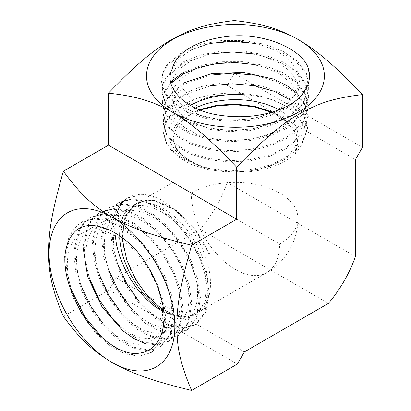 <?xml version="1.0" encoding="UTF-8"?>
<svg xmlns="http://www.w3.org/2000/svg" width="411" height="411" viewBox="0 0 411 411"><rect width="100%" height="100%" fill="white"/><g stroke="black" fill="none" stroke-linecap="round" stroke-linejoin="round"><path stroke-width="0.31" stroke-dasharray="2.06 1.54" d="M355.438 159.535L227.206 85.498L227.206 182.525L355.438 256.562M362.44 147.405L234.208 73.369L227.206 85.498M328.399 303.4L200.162 229.364L116.133 277.877L244.37 351.914M116.133 277.877L109.131 290.007L237.368 364.043M234.208 73.369L234.208 20.55M109.131 290.007L63.386 316.413M227.206 182.525A88.925 51.339 -60 0 1 200.162 229.364M172.06 69.289L178.328 59.251L189.712 50.759L205.187 44.614L223.373 41.419L242.629 41.501L261.226 44.891L277.507 51.329L290.002 60.283L297.59 70.99L299.604 82.534L295.863 93.924L286.703 104.183L272.95 112.434L255.842 117.983L236.916 120.382L217.866 119.462L200.404 115.342L186.096 108.453L176.221 99.447L171.67 89.182L172.841 78.629L179.622 68.771L191.408 60.54L207.139 54.72L225.398 51.873L244.545 52.3L262.87 55.999L278.72 62.688L290.68 71.807L297.677 82.58L299.09 94.088L294.795 105.339L285.172 115.368L271.096 123.321L253.834 128.535L234.933 130.585L216.083 129.331L198.986 124.939L185.166 117.839L175.867 108.725L171.916 98.45L173.668 87.99L180.958 78.321L193.129 70.363L209.091 64.861L227.406 62.364L246.436 63.124L264.463 67.132L279.876 74.062L291.296 83.335L297.703 94.165L298.514 105.622L293.67 116.724L283.605 126.521L269.231 134.176L251.83 139.052L232.97 140.752L214.347 139.175L197.624 134.51L184.303 127.22L175.579 118.003L172.23 107.733L174.552 97.376L182.335 87.908L200.224 109.999M271.26 112.311L284.91 120.505L293.865 130.729L297.281 142.057L294.826 153.473L295.478 153.267L297.96 142.73L296.228 133.919L291.158 125.602L283.009 118.168L272.226 112.023M191.238 192.985A62.513 36.091 -120 0 0 218.529 255.899A62.513 36.091 -120 0 0 266.703 272.647A62.513 62.513 0 0 0 297.96 218.508A62.513 36.091 0 0 0 259.367 185.161A62.513 36.091 0 0 0 191.238 192.985L279.65 244.026A62.513 36.091 0 0 0 297.96 218.508L297.96 143.357L295.478 153.899L294.826 153.473M297.96 143.367L295.268 132.388L287.417 122.314L275.093 113.965L259.351 108.031L241.565 104.964L223.24 104.99L205.983 108.057L191.238 113.878L177.691 124.923L172.928 138.081L176.694 149.825L187.508 160.074L204.103 167.549L224.463 171.264C253.073 175.466 284.905 166.368 297.343 150.986C310.639 135.897 304.166 116.226 282.907 104.656C255.94 89.413 210.036 89.403 184.631 103.906L168.715 117.145L164.703 124.831L163.552 132.83L167.041 144.266L176.304 154.603L190.565 162.946L208.649 168.556L229.004 170.904L249.903 169.753L269.59 165.16L286.395 157.475L301.725 143.778L307.531 127.713L304.844 114.977L296.059 103.233L281.956 93.472L263.759 86.5L243.076 82.894L221.714 82.919L201.549 86.531L184.354 93.374L168.361 106.665L164.318 114.407L163.157 122.457L166.666 133.965L176.006 144.379L190.38 152.774L208.531 158.399L229.014 160.763L250.001 159.602L269.765 154.993L286.673 147.261L302.095 133.488L307.926 117.346L305.25 104.594L296.49 92.824M184.071 82.842L167.996 96.205L163.927 103.993L162.761 112.09L166.285 123.66L175.641 134.104L190.088 142.566L208.336 148.232L228.917 150.611L250.052 149.455L269.965 144.816L286.955 137.053L302.47 123.187L308.322 106.937L305.609 94.109L296.727 82.241L282.465 72.377L264.078 65.339L243.163 61.691L221.57 61.727L201.185 65.385L183.794 72.305M172.178 80.597L164.652 90.769L162.366 101.723L165.91 113.354L175.322 123.87L189.82 132.363L208.202 138.07L228.891 140.47L250.14 139.308L270.15 134.644L287.232 126.84L302.83 112.912L308.718 96.58L305.979 83.649L297.04 71.73L282.701 61.82L264.206 54.75L243.184 51.092L221.478 51.128L200.989 54.812L183.512 61.773L167.267 75.29L163.152 83.166L161.97 91.355L165.53 103.048L175.014 113.642L189.62 122.185L208.11 127.924L228.917 130.328L250.278 129.152L270.366 124.466L287.515 116.632L303.184 102.642L309.113 86.243L306.37 73.24L297.394 61.249L282.979 51.283L264.386 44.172L243.245 40.494L221.416 40.53L200.809 44.234L183.234 51.241L166.897 64.83L162.761 72.752L161.574 80.988L165.155 92.747L174.685 103.392L189.363 111.987L207.94 117.757L228.85 120.182L250.32 119.005L270.541 114.299L287.792 106.418L295.699 100.762M145.427 343.642L158.009 345.065L168.649 341.567L178.759 328.98L181.955 309.19L179.355 290.952L172.553 271.733L162.093 253.191L148.818 236.921L133.822 224.303L118.342 216.438L103.634 214.003L90.923 217.224L83.849 222.649L78.501 230.458L73.744 251.902L75.588 271.039L81.794 291.158L91.781 310.511L104.635 327.418L119.19 340.421L134.13 348.405L148.109 350.691L159.869 347.095L170.036 334.436L173.252 314.538L170.642 296.197L163.804 276.88L153.293 258.242L139.956 241.879L124.893 229.199L109.331 221.288L94.556 218.827L81.774 222.048L74.648 227.504L69.269 235.354L64.481 256.926L66.335 276.156L72.577 296.388L82.621 315.843L95.547 332.843L110.184 345.918L125.206 353.943L139.262 356.234L151.089 352.617L161.312 339.887L164.549 319.886L163.604 309.668M142.494 258.314C157.038 278.519 164.749 298.823 165.633 319.219L162.402 339.209L152.183 351.929L141.79 355.433L129.527 354.261L116.262 348.471L102.945 338.448M71.504 289.914L66.942 272.652L65.632 256.3L70.415 234.753L75.788 226.908L82.899 221.457L95.676 218.226L110.451 220.681L126.018 228.598L141.086 241.288L154.392 257.62L164.888 276.223L171.721 295.535L174.336 313.87L171.115 333.773L160.963 346.406L148.633 350.023L133.935 347.233L118.311 338.274L103.315 323.976M80.741 284.741L76.199 267.556L74.894 251.275L79.657 229.831L85.01 222.027L92.09 216.607L104.81 213.401L119.524 215.852L135.008 223.743L149.979 236.356L163.213 252.606L173.637 271.085L180.439 290.3L183.039 308.527L179.843 328.302L169.743 340.878L157.454 344.475L142.848 341.69L127.292 332.756L112.362 318.504M89.983 279.572L85.452 262.459L84.157 246.251L88.894 224.93L94.222 217.162L101.265 211.768L113.893 208.572L128.473 210.987L143.871 218.801L158.78 231.331L171.978 247.504L182.386 265.932L189.152 285.039L191.742 303.179L188.567 322.841L178.523 335.355L166.316 338.926L151.762 336.152L136.298 327.259L121.461 313.09M117.685 264.021L113.22 247.155L111.946 231.177C112.45 216.289 117.078 205.587 125.828 199.073A71.761 41.434 60 0 1 128.679 197.306A71.761 41.434 60 0 1 160.578 199.576L142.874 194.737L127.646 197.845L120.711 203.157L115.47 210.802L110.795 231.804L112.588 250.556L118.651 270.222L128.407 289.149L140.988 305.722L155.188 318.427L169.815 326.257L183.496 328.502L195.004 324.983L204.93 312.601L208.064 293.146L205.505 275.216L198.811 256.325L188.515 238.087L175.456 222.079L160.701 209.667L145.468 201.929L130.996 199.525L118.476 202.685L111.499 208.023L106.228 215.713L101.527 236.828L103.341 255.668L109.439 275.468L119.267 294.517L131.916 311.163L146.239 323.96L160.906 331.8L174.644 334.051L186.209 330.516L196.196 318.093L199.361 298.494L196.787 280.451L190.052 261.447L179.699 243.117L166.573 227.021L151.741 214.547L136.426 206.764L121.877 204.349L109.3 207.524L102.288 212.893L96.991 220.625L92.27 241.853L94.088 260.8L100.227 280.713L110.117 299.866L122.832 316.593L137.207 329.437L151.988 337.339L165.792 339.594L177.429 336.039L187.483 323.519L190.658 303.842L188.068 285.696L181.297 266.575L170.894 248.152L157.721 231.994L142.797 219.438L127.389 211.603L112.763 209.173L100.109 212.379L93.066 217.773L87.743 225.541L83.007 246.877M99.205 274.363L94.705 257.337L93.42 241.226L98.142 220.008L103.433 212.287L110.446 206.923L123.012 203.748L137.551 206.163L152.861 213.941L167.683 226.41L180.799 242.49L191.146 260.815L197.871 279.799L200.445 297.831L197.29 317.384L187.303 329.828L175.178 333.383L160.727 330.634L145.376 321.818L130.631 307.757M108.442 269.19L103.962 252.241L102.683 236.202L107.379 215.102L112.65 207.416L119.616 202.084L132.142 198.924L146.619 201.333L161.862 209.091L176.596 221.498L189.625 237.481L199.89 255.652L206.584 274.553L209.148 292.483L206.014 311.934L196.083 324.3L184.005 327.834L169.651 325.096L154.361 316.306L139.678 302.291M74.525 298.145C64.09 273.572 65.03 247.633 77.098 236.474C90.425 225.454 107.204 227.997 127.446 244.093C145.787 259.367 160.172 285.912 162.335 307.598C163.932 331.066 156.278 343.308 139.36 344.32C123.685 344.382 103.084 328.517 90.256 306.067C77.109 283.837 72.752 256.685 80.124 240.692C88.812 223.872 103.449 220.522 124.035 230.643C149.491 243.708 172.163 282.116 171.428 309.231C170.354 330.963 160.835 340.611 142.869 338.176C120.582 334.462 93.292 301.412 87.415 269.796C82.385 246.266 89.254 226.194 104.219 221.406C118.897 216.022 140.598 226.271 156.642 245.778C172.933 264.961 182.397 291.923 179.72 310.284C176.036 329.91 164.862 336.815 146.193 331.014C129.085 324.896 110.24 303.832 101.296 280.276C88.36 248.542 96.385 217.234 118.476 215.405C134.454 213.124 156.016 226.548 170.58 247.401C185.433 267.993 192.225 294.43 187.241 310.654C181.051 327.839 168.448 331.918 149.429 322.887C132.085 313.865 114.628 290.777 107.857 267.294C100.664 243.795 104.728 221.637 117.931 213.905C130.801 205.608 151.87 212.307 168.839 229.759C185.988 246.826 197.794 273.315 197.537 293.13C198.143 320.549 175.98 330.793 152.686 313.85C135.43 302.116 119.658 277.44 115.167 254.44C108.165 223.127 123.747 200.039 147.914 206.481C165.597 210.34 185.793 229.204 196.725 251.547C208.038 273.783 209.302 297.79 200.126 308.98C189.43 320.503 174.747 318.838 156.072 303.991C139.216 289.781 125.401 263.965 123.254 241.848C121.522 217.892 129.049 204.252 145.833 200.933C166.871 197.46 197.126 223.379 208.819 253.803L209.512 253.618L208.819 253.803M209.512 253.618L195.235 228.757L175.646 209.677L154.747 200.511L145.17 200.368L136.817 203.265L126.67 214.609L122.73 232.539C119.991 271.81 162.905 324.305 189.039 316.362C206.99 314.4 215.025 291.553 207.915 264.89C201.493 238.421 181.225 210.792 160.578 199.576M162.515 309.468L180.624 316.814L172.805 315.622L163.799 312.057M114.839 232.688L114.828 225.166L115.47 219.33M116.21 215.76L116.436 214.902M118.337 209.461L118.651 208.767M121.117 204.38L121.502 203.825M124.363 200.429L124.78 200.023M122.545 240.25L122.308 232.78L126.234 214.861L136.37 203.522L144.703 200.64L154.259 200.789L175.148 209.975L194.691 229.04L208.958 253.936M180.624 316.814A62.513 36.091 60 0 1 162.571 310.233M119.683 238.277A62.513 36.091 60 0 1 119.555 234.373A62.513 36.091 60 0 1 132.501 205.752A62.513 36.091 60 0 1 180.676 222.5A62.513 36.091 60 0 1 207.966 285.414A62.513 36.091 60 0 1 195.02 314.035A62.513 36.091 60 0 1 189.039 316.362M199.433 109.691L191.238 113.395L177.686 124.466L172.928 137.649L175.62 147.641L183.445 156.725L195.739 164.092L211.444 169.06A62.513 36.091 180 0 1 172.928 135.733A62.513 36.091 180 0 1 191.238 110.215A62.513 36.091 180 0 1 195.466 107.985M309.462 77.011L303.503 93.636L287.757 107.687L270.525 115.563L250.325 120.269L228.86 121.44L207.971 119.026L189.399 113.261L174.721 104.666L165.196 94.027L161.626 82.277L162.802 74.067L166.933 66.145L183.27 52.551L210.139 43.391M255.544 43.474L277.379 49.978L294.702 60.232L305.656 73.199L309.062 87.497L303.154 103.901L287.479 117.9L270.315 125.74L250.248 130.415L228.917 131.587L208.13 129.188L189.656 123.454L175.055 114.916L165.576 104.332L162.021 92.645L163.198 84.466L167.308 76.59L183.547 63.083L210.201 53.99M255.395 54.062L277.142 60.535L294.389 70.749L305.275 83.633L308.666 97.885L302.789 114.191L287.197 128.109L270.13 135.913L250.124 140.572L228.891 141.733L208.223 139.339L189.887 133.647L175.374 125.155L165.957 114.633L162.417 103.012L164.379 92.794L170.919 83.197M255.267 64.65L276.844 71.062L294.019 81.208L304.885 94.052L308.271 108.268L302.414 124.487L286.919 138.322L269.965 146.075L250.088 150.714L228.973 151.875L208.413 149.506L190.139 143.84L175.697 135.394L166.327 124.934L162.813 113.379L163.979 105.283L168.048 97.499L184.107 84.152L210.524 75.156M255.159 75.239L276.66 81.64L293.721 91.735L304.515 104.507L307.875 118.64L302.049 134.767L286.642 148.535L269.765 156.252L250.001 160.865L229.004 162.021L208.552 159.668L190.38 154.033L176.026 145.638L166.707 135.234L163.208 123.747L164.369 115.697L168.418 107.959L184.39 94.684L210.586 85.755M290.926 100.325L303.503 113.801L307.479 128.987L301.695 145.037L286.359 158.744L269.565 166.424L249.883 171.017L228.999 172.168L208.665 169.82L190.627 164.225L176.35 155.882L167.082 145.535L163.604 134.114L164.754 126.115L168.782 118.419L184.667 105.216L210.817 96.323M211.444 169.06L202.875 166.892L196.037 164.457L190.673 162.006L184.066 158.096L178.379 153.534L175.06 149.974L171.449 144.482L169.938 140.855L168.875 135.64L168.88 131.797L169.697 127.405L172.25 121.486L175.261 117.145L179.422 112.789L183.342 109.593L190.18 105.267M295.478 153.899L295.478 153.267M278.586 109.614A62.513 36.091 180 0 1 297.96 135.733A62.513 36.091 180 0 1 279.65 161.256A62.513 36.091 180 0 1 224.463 171.264M242.439 94.499A71.761 41.434 180 0 1 282.907 104.656M195.02 314.035L266.703 272.647A62.513 36.091 -120 0 0 279.65 244.026M152.183 351.929L151.089 352.617M82.914 221.447L81.774 222.048M160.963 346.406L159.869 347.095M92.09 216.607L90.949 217.208M169.743 340.878L168.649 341.567M101.265 211.768L100.125 212.369M178.523 335.355L177.429 336.039M110.446 206.923L109.3 207.524M187.303 329.828L186.209 330.516M119.622 202.084L118.476 202.685M196.083 324.3L194.989 324.988M128.679 197.306L127.657 197.845M172.928 138.081L172.928 182.412L136.822 203.26M136.36 203.527L132.501 205.752M172.928 137.644L172.928 135.733M297.96 142.735L297.96 135.733M163.604 134.114L163.552 132.825M307.479 129.003L307.531 127.713M163.208 123.747L163.157 122.457M307.875 118.64L307.926 117.346M162.813 113.379L162.761 112.09M308.271 108.268L308.322 106.978M162.417 103.012L162.366 101.723M308.666 97.9L308.718 96.611M162.021 92.645L161.97 91.355M309.062 87.533L309.113 86.243M309.457 77.165L309.468 76.862M161.626 82.277L161.574 80.988"/><path stroke-width="0.62" d="M191.624 390.45L237.368 364.043L244.37 351.914L328.399 303.4A88.925 51.339 -60 0 0 355.438 256.562L355.438 159.535L362.44 147.405L362.44 94.587C332.509 63.237 316.28 50.306 298.324 39.615C280.369 29.571 264.139 23.761 234.208 20.55C213.689 22.944 197.213 27.059 184.786 32.89C161.698 43.705 144.312 56.086 108.447 93.158C138.379 96.369 154.608 102.18 172.563 112.224C190.519 122.915 206.748 135.841 236.679 167.195L236.679 219.222L191.624 245.233C149.506 234.984 130.2 227.396 111.962 217.193A88.925 51.339 60 0 1 174.839 326.103A88.925 51.339 60 0 1 111.962 362.404C130.2 372.613 149.506 380.201 191.624 390.45C183.44 371.482 178.764 355.161 177.598 341.479C175.425 316.074 177.454 294.831 191.624 245.233M63.386 316.413C81.137 340.729 94.283 351.878 111.962 362.404A88.925 51.339 60 0 1 49.084 253.495A88.925 51.339 60 0 1 111.962 217.193C94.283 206.661 81.137 195.513 63.386 171.197C55.202 199.618 50.527 221.339 49.366 236.361C47.188 264.283 49.217 283.179 63.386 316.413M108.447 93.158L108.447 145.186L63.386 171.197M200.224 109.999L217.193 105.766L235.832 104.697L254.43 106.932L271.26 112.311M296.49 92.824L286.303 85.205L273.587 79.071L243.189 72.3L211.269 73.703L184.071 82.842M183.794 72.305L172.178 80.597M308.507 68.991A74.042 42.749 180 0 1 309.468 76.862A74.042 42.749 180 0 1 295.699 100.762C283.467 110.02 256.433 120.485 220.758 115.378C185.988 110.96 162.931 87.533 172.06 69.289C175.322 55.187 192.024 40.874 226.507 36.564C263.831 31.668 303.272 49.495 308.507 68.991L309.462 77.011M102.945 338.448L84.625 316.527L71.504 289.914M142.494 258.314A74.042 42.749 60 0 1 163.604 309.668C165.499 327.084 161.05 350.588 138.79 353.224C117.577 356.63 85.76 328.148 74.525 298.145C63.946 276.053 59.903 249.765 73.405 233.34C87.831 215.22 122.992 230.581 142.494 258.314M103.315 323.976L90.307 305.512L80.741 284.741M83.007 246.877L87.671 276.747L101.913 306.693L122.632 330.593L134.058 338.69L145.427 343.642M112.362 318.504L99.467 300.169L89.983 279.572M121.461 313.09L108.638 294.857L99.205 274.363M130.631 307.757L117.844 289.606L108.442 269.19M139.678 302.291L127.009 284.273L117.685 264.021M108.447 145.186L236.679 219.222M163.799 312.057L154.726 306.339L145.9 298.684L137.423 289.108L130.395 278.966L124.538 268.224L119.539 255.93L116.57 245.213L114.839 232.688M115.47 219.33L116.21 215.76M116.436 214.902L118.337 209.461M118.651 208.767L121.117 204.38M121.502 203.825L124.363 200.429M124.78 200.023L125.828 199.073M162.515 309.468L148.088 296.809L135.656 279.65L126.768 260.029L122.545 240.25M162.571 310.233A62.513 36.091 60 0 1 119.683 238.277M362.44 94.587C343.673 96.77 328.471 100.346 316.84 105.314C291.974 116.138 274.461 128.217 236.679 167.195M172.563 112.224A88.925 51.339 180 0 1 172.563 39.615A88.925 51.339 180 0 1 298.324 39.615A88.925 51.339 180 0 1 298.324 112.224A88.925 51.339 180 0 1 172.563 112.224M210.139 43.391L232.713 41.367L255.544 43.474M210.201 53.99L232.662 51.966L255.395 54.062M170.919 83.197L183.83 73.615L199.155 67.301L217.018 63.535L236.181 62.616L255.267 64.65M210.524 75.156L232.713 73.168L255.159 75.239M210.586 85.755L232.251 83.767L254.214 85.678L274.399 91.36L290.926 100.325M210.817 96.323L231.218 94.376A71.761 41.434 180 0 1 242.439 94.499M190.18 105.267L199.453 100.993L209.363 97.818L220.445 95.527L231.218 94.376M199.433 109.691L216.808 105.247L235.935 104.111L255.01 106.428L272.226 112.023M195.466 107.985A62.513 36.091 180 0 1 278.586 109.614"/></g></svg>
